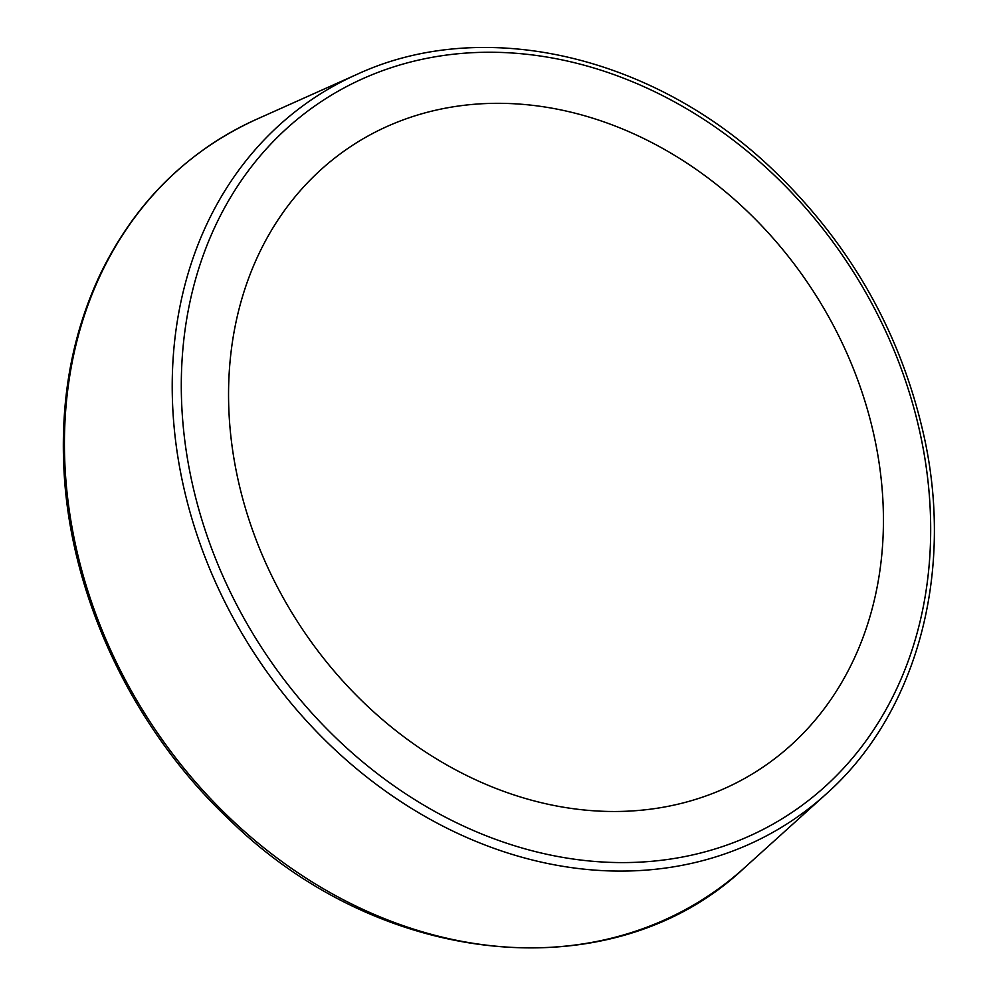 <?xml version="1.0" encoding="UTF-8"?>
<svg xmlns="http://www.w3.org/2000/svg" width="998" height="998" viewBox="0 0 998 998"><rect width="100%" height="100%" fill="white"/><g stroke="black" fill="none" stroke-linecap="round" stroke-linejoin="round"><path stroke-width="1.5" d="M875.421 442.089A372.541 306.286 56.9 0 0 484.018 103.642A372.541 306.286 56.9 0 0 236.563 472.703A372.541 306.286 56.9 0 0 627.967 811.162A372.541 306.286 56.9 0 0 875.421 442.089M256.548 119.298A450.51 370.383 56.9 0 0 150.087 721.878A450.51 370.383 56.9 0 0 744.321 867.911C613.782 991.563 381.099 969.158 228.854 819.183C131.973 727.916 69.461 594.746 63.847 467.526C60.591 396.792 72.829 332.147 100.561 273.577C135.291 202.382 187.287 150.948 256.548 119.298L356.947 74.376A433.182 356.136 56.9 0 0 254.59 653.79A433.182 356.136 56.9 0 0 825.97 794.208L744.321 867.911M921.503 439.881A426.283 350.46 56.9 0 0 301.92 115.593A426.283 350.46 56.9 0 0 444.559 816.726A426.283 350.46 56.9 0 0 921.503 439.881M825.97 794.208C915.341 715.03 953.764 577.268 924.984 440.654C902.142 334.367 850.583 243.238 770.331 167.24C651.033 54.441 482.171 16.292 356.947 74.376"/></g></svg>
